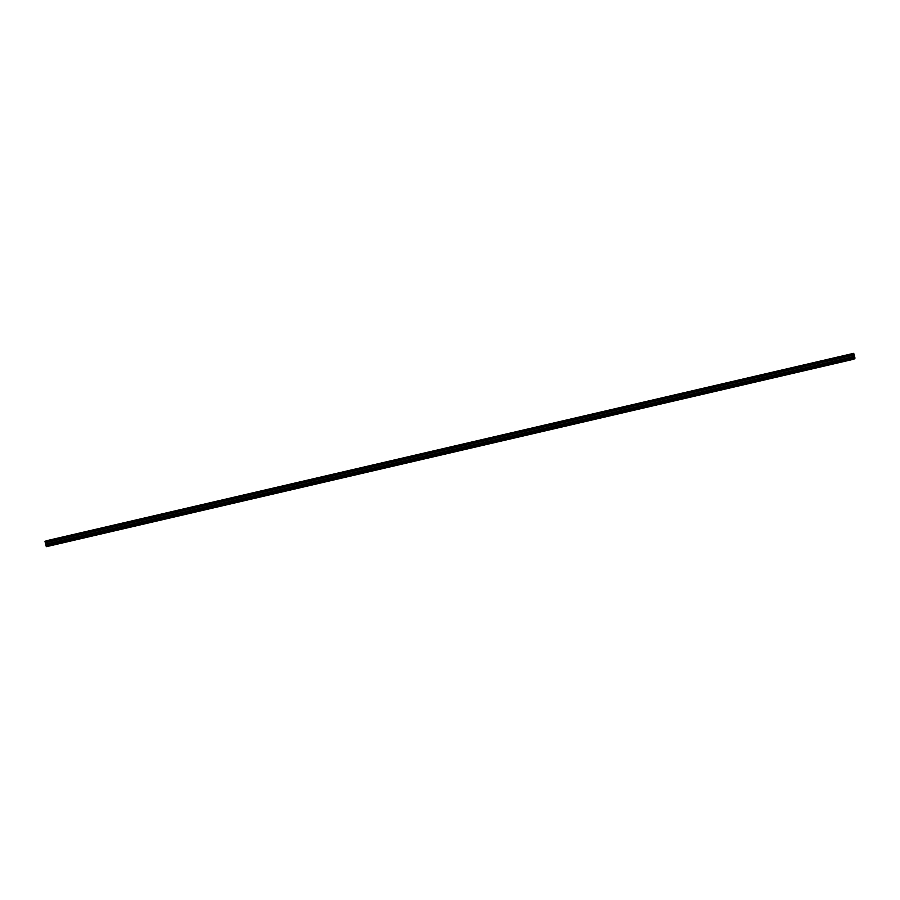 <?xml version="1.0" encoding="UTF-8"?>
<svg xmlns="http://www.w3.org/2000/svg" width="900" height="900" viewBox="0 0 900 900"><rect width="100%" height="100%" fill="white"/><g stroke="black" fill="none" stroke-linecap="round" stroke-linejoin="round"><path stroke-width="1.35" d="M48.645 540.506L51.053 539.887M55.035 539.021L57.454 538.403M61.425 537.536L63.844 536.918M67.815 536.051L70.234 535.433M74.216 534.566L76.624 533.947M80.606 533.081L83.014 532.462M86.996 531.596L89.415 530.977M93.386 530.111L95.805 529.493M101.284 528.142L99.776 528.626L101.284 528.142M99.776 528.626L102.195 528.007M106.177 527.141L108.585 526.523M112.567 525.656L114.975 525.038M118.957 524.183L121.376 523.553M125.347 522.697L127.766 522.067M131.737 521.212L134.156 520.594M138.139 519.727L140.546 519.109M144.529 518.243L146.936 517.624M150.919 516.757L153.338 516.139M157.309 515.273L159.727 514.654M163.699 513.788L166.118 513.169M170.1 512.303L172.507 511.684M176.49 510.817L178.898 510.199M182.88 509.332L185.299 508.714M189.27 507.859L191.689 507.229M195.66 506.374L198.079 505.744M202.061 504.889L204.469 504.259M208.451 503.404L210.859 502.785M214.841 501.919L217.26 501.3M221.231 500.434L223.65 499.815M227.621 498.949L230.04 498.33M234.023 497.464L236.43 496.845M240.412 495.979L242.82 495.36M246.803 494.494L249.221 493.875M253.192 493.009L255.611 492.39M259.582 491.524L262.001 490.905M265.984 490.039L268.391 489.42M272.374 488.565L274.781 487.935M278.764 487.08L281.183 486.45M285.154 485.595L287.572 484.976M291.544 484.11L293.963 483.491M297.945 482.625L300.353 482.006M304.335 481.14L306.743 480.521M312.221 479.171L310.725 479.655L312.221 479.171M310.725 479.655L313.144 479.036M317.115 478.17L319.534 477.551M323.505 476.685L325.924 476.066M329.906 475.2L332.314 474.581M336.296 473.715L338.704 473.096M342.686 472.23L345.105 471.611M349.076 470.745L351.495 470.126M355.466 469.271L357.885 468.652M361.868 467.786L364.275 467.168M368.257 466.301L370.665 465.683M374.647 464.816L377.066 464.197M381.037 463.331L383.456 462.713M387.428 461.846L389.846 461.228M395.325 459.877L393.829 460.361L395.325 459.877M393.829 460.361L396.236 459.743M400.219 458.876L402.626 458.257M406.609 457.391L409.027 456.772M412.999 455.906L415.418 455.287M419.389 454.421L421.808 453.803M425.79 452.936L428.197 452.317M432.18 451.463L434.588 450.832M438.57 449.978L440.989 449.359M444.96 448.493L447.379 447.874M451.35 447.007L453.769 446.389M457.751 445.522L460.159 444.904M464.141 444.037L466.56 443.419M470.531 442.553L472.95 441.934M476.921 441.067L479.34 440.449M483.322 439.582L485.73 438.964M489.713 438.098L492.12 437.479M496.103 436.613L498.521 435.994M502.493 435.127L504.911 434.509M510.39 433.159L508.882 433.654L510.39 433.159M508.882 433.654L511.301 433.024M515.284 432.169L517.691 431.55M521.674 430.684L524.081 430.065M528.064 429.199L530.483 428.58M534.454 427.714L536.873 427.095M540.844 426.229L543.262 425.61M547.245 424.744L549.653 424.125M553.635 423.259L556.043 422.64M560.025 421.774L562.444 421.155M566.415 420.289L568.834 419.67M572.805 418.804L575.224 418.185M579.206 417.319L581.614 416.7M585.596 415.845L588.004 415.215M591.986 414.36L594.405 413.741M598.376 412.875L600.795 412.256M604.766 411.39L607.185 410.771M611.168 409.905L613.575 409.286M617.558 408.42L619.965 407.801M623.947 406.935L626.366 406.316M630.337 405.45L632.756 404.831M636.727 403.965L639.146 403.346M643.129 402.48L645.536 401.861M649.519 400.995L651.926 400.376M655.909 399.521L658.327 398.891M662.299 398.036L664.717 397.406M668.689 396.551L671.107 395.933M675.09 395.066L677.498 394.447M681.48 393.581L683.887 392.963M687.87 392.096L690.289 391.478M695.756 390.127L694.26 390.611L695.756 390.127M694.26 390.611L696.679 389.993M700.65 389.126L703.069 388.507M707.051 387.641L709.459 387.022M713.441 386.156L715.849 385.537M719.831 384.671L722.25 384.053M726.221 383.186L728.64 382.567M732.611 381.701L735.03 381.082M739.012 380.228L741.42 379.609M745.403 378.743L747.81 378.124M751.793 377.257L754.211 376.639M758.183 375.772L760.601 375.154M764.572 374.287L766.991 373.669M770.974 372.803L773.381 372.184M778.86 370.834L777.364 371.317L778.86 370.834M777.364 371.317L779.771 370.699M783.754 369.832L786.173 369.214M790.144 368.348L792.562 367.729M796.534 366.863L798.952 366.244M802.935 365.377L805.342 364.759M809.325 363.892L811.732 363.274M815.715 362.419L818.134 361.789M822.105 360.934L824.524 360.315M828.495 359.449L830.914 358.83M834.896 357.964L837.304 357.345M841.286 356.479L843.694 355.86M847.676 354.994L850.095 354.375M853.751 356.895L853.639 355.793M853.976 356.76L853.875 355.781M853.515 357.469L852.559 354.06L853.729 353.329L855 358.144L853.942 359.179L853.515 357.469L45.979 545.445L46.384 546.671L853.942 359.179M853.729 353.329L46.17 540.821L45 541.541L45.956 544.961M852.671 354.488L45.113 541.98L852.66 354.488M852.559 354.06L45 541.541M852.559 354.161L45 541.642M853.774 358.909L46.215 546.39M852.626 354.409L45.068 541.901M852.75 354.532L45.191 542.025M852.773 354.589L45.214 542.07M852.795 354.679L45.236 542.171L852.795 354.701M852.829 354.791L45.27 542.284M853.087 355.241L45.529 542.722M853.099 355.275L45.54 542.767M853.447 356.625L45.889 544.106M853.459 356.67L45.9 544.163M853.459 357.277L45.9 544.759M45.934 544.871L853.492 357.379L45.922 544.86M853.526 357.874L45.968 545.355M853.538 357.952L45.979 545.445"/></g></svg>
